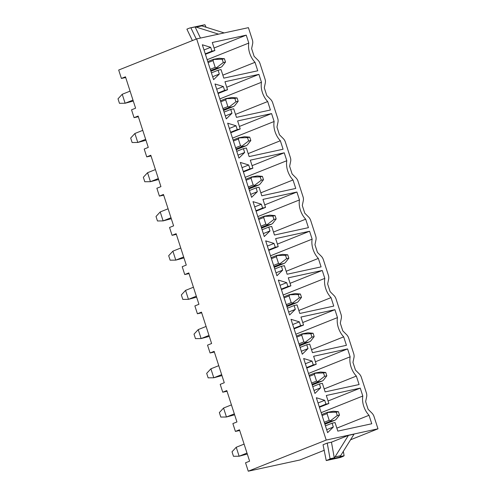 <?xml version="1.0" encoding="UTF-8"?>
<svg xmlns="http://www.w3.org/2000/svg" width="496" height="496" viewBox="0 0 496 496"><rect width="100%" height="100%" fill="white"/><g stroke="black" fill="none" stroke-linecap="round" stroke-linejoin="round"><path stroke-width="0.74" d="M125.693 77.512L121.402 78.442L118.687 70.041L196.645 38.893L248.415 27.658L252.359 39.872A5.909 3.751 68.2 0 1 252.656 43.673L251.627 48.633L254.107 56.315L258.001 60.208A5.909 3.751 68.2 0 1 260.034 63.631L265.025 79.093A5.909 3.751 68.2 0 1 265.323 82.888L264.294 87.848L266.78 95.536L270.667 99.429A5.909 3.751 68.2 0 1 272.701 102.852L277.698 118.315A5.909 3.751 68.2 0 1 277.989 122.109L276.96 127.069L279.446 134.757L283.334 138.651A5.909 3.751 68.2 0 1 285.367 142.067L290.365 157.53A5.909 3.751 68.2 0 1 290.662 161.33L289.633 166.29L292.113 173.978L296 177.866A5.909 3.751 68.2 0 1 298.034 181.288L303.031 196.751A5.909 3.751 68.2 0 1 303.329 200.551L302.3 205.511L304.78 213.193L308.667 217.087A5.909 3.751 68.2 0 1 310.707 220.509L315.698 235.972A5.909 3.751 68.2 0 1 315.995 239.766L314.966 244.726L317.446 252.414L321.34 256.308A5.909 3.751 68.2 0 1 323.373 259.724L328.364 275.193A5.909 3.751 68.2 0 1 328.662 278.988L327.633 283.948L330.113 291.636L334.006 295.529A5.909 3.751 68.2 0 1 336.04 298.945L341.031 314.408A5.909 3.751 68.2 0 1 341.329 318.209L340.299 323.169L342.786 330.851L346.673 334.744A5.909 3.751 68.2 0 1 348.707 338.167L353.704 353.629A5.909 3.751 68.2 0 1 353.995 357.43L352.966 362.39L355.452 370.072L359.34 373.965A5.909 3.751 68.2 0 1 361.373 377.388L366.37 392.851A5.909 3.751 68.2 0 1 366.668 396.645L365.639 401.605L368.119 409.293L372.006 413.187A5.909 3.751 68.2 0 1 374.04 416.603L377.989 428.817L350.548 439.785M121.402 78.442L125.469 76.818L135.6 108.196L131.533 109.821L134.069 117.664L138.136 116.039L148.273 147.411L144.206 149.042L146.735 156.885L150.803 155.26L160.94 186.632L156.872 188.257L159.402 196.1L163.469 194.475L173.606 225.854L169.539 227.478L172.069 235.321L176.136 233.697L186.273 265.075L182.206 266.699L184.741 274.542L188.809 272.918L198.939 304.29L194.872 305.92L197.408 313.763L201.475 312.139L211.606 343.511L207.539 345.135L210.075 352.978L214.142 351.354L224.273 382.732L220.205 384.357L222.741 392.2L226.808 390.575L236.945 421.953L232.878 423.578L235.408 431.421L239.475 429.796L249.612 461.168L245.545 462.793L248.26 471.2L326.213 440.057L377.989 428.817M324.372 450.238L300.03 459.966L248.26 471.2M239.698 430.491L235.408 431.421M227.032 391.27L222.741 392.2M214.365 352.048L210.075 352.978M201.698 312.827L197.408 313.763M189.032 273.612L184.741 274.542M176.365 234.391L172.069 235.321M163.692 195.17L159.402 196.1M151.026 155.955L146.735 156.885M138.359 116.734L134.069 117.664M247.306 454.032L239.122 456.221L246.996 453.071M239.122 456.221L233.467 456.283L232.023 451.8L236.226 447.256L239.122 456.221M244.1 444.112L236.226 447.256M196.645 38.893L326.213 440.057M130.095 91.134L122.221 94.277L125.116 103.242L132.99 100.099M133.294 101.054L125.116 103.242L119.462 103.311L118.011 98.828L122.221 94.277M369.024 415.282L371.758 423.758L337.813 431.123L335.042 422.549L332.084 423.193L333.324 427.025L327.62 432.648L316.343 397.736L324.694 400.309L325.934 404.141L328.891 403.502L326.306 395.492L360.251 388.12L362.805 396.031A16.306 10.36 68.2 0 0 369.024 415.282L336.852 428.141M356.357 376.067L359.092 384.536L325.147 391.902L322.375 383.334L319.418 383.972L320.658 387.81L314.954 393.427L303.676 358.515L312.027 361.088L313.267 364.926L316.225 364.281L313.633 356.271L347.584 348.905L350.139 356.81A16.306 10.36 68.2 0 0 356.357 376.067L324.179 388.92M343.691 336.846L346.425 345.315L312.48 352.681L309.709 344.112L306.751 344.751L307.991 348.589L302.287 354.206L291.009 319.3L299.361 321.867L300.595 325.705L303.558 325.06L300.967 317.049L334.918 309.684L337.472 317.595A16.306 10.36 68.2 0 0 343.691 336.846L311.513 349.699M331.024 297.625L333.758 306.094L299.807 313.466L297.042 304.891L294.085 305.536L295.325 309.368L289.621 314.991L278.343 280.079L286.688 282.646L287.928 286.483L290.885 285.845L288.3 277.828L322.251 270.463L324.806 278.374A16.306 10.36 68.2 0 0 331.024 297.625L298.846 310.484M318.351 258.404L321.092 266.879L287.141 274.245L284.375 265.67L281.418 266.315L282.652 270.153L276.948 275.77L265.676 240.858L274.021 243.431L275.261 247.262L278.219 246.624L275.633 238.613L309.578 231.241L312.139 239.153A16.306 10.36 68.2 0 0 318.351 258.404L286.18 271.262M305.685 219.189L308.425 227.658L274.474 235.023L271.709 226.455L268.745 227.094L269.985 230.931L264.281 236.549L253.01 201.636L261.355 204.209L262.595 208.047L265.552 207.402L262.967 199.392L296.912 192.026L299.466 199.931A16.306 10.36 68.2 0 0 305.685 219.189L273.513 232.041M293.018 179.967L295.752 188.437L261.807 195.802L259.036 187.234L256.079 187.872L257.319 191.71L251.615 197.327L240.337 162.421L248.688 164.988L249.928 168.826L252.886 168.181L250.3 160.171L284.245 152.805L286.8 160.716A16.306 10.36 68.2 0 0 293.018 179.967L260.846 192.82M280.352 140.746L283.086 149.222L249.141 156.587L246.369 148.013L243.412 148.657L244.652 152.489L238.948 158.112L227.67 123.2L236.022 125.767L237.262 129.605L240.219 128.966L237.627 120.95L271.579 113.584L274.133 121.495A16.306 10.36 68.2 0 0 280.352 140.746L248.174 153.605M267.685 101.531L270.419 110L236.474 117.366L233.703 108.791L230.745 109.436L231.985 113.274L226.281 118.891L215.004 83.979L223.355 86.552L224.595 90.384L227.552 89.745L224.961 81.735L258.912 74.363L261.466 82.274A16.306 10.36 68.2 0 0 267.685 101.531L235.507 114.384M255.018 62.31L257.753 70.779L223.808 78.145L221.036 69.576L218.079 70.215L219.319 74.053L213.615 79.67L202.337 44.764L210.688 47.331L211.922 51.169L214.886 50.524L212.294 42.513L246.245 35.148L248.8 43.059A16.306 10.36 68.2 0 0 255.018 62.31L222.84 75.163M142.761 130.355L134.887 133.498L137.783 142.464L145.657 139.32M145.967 140.275L137.783 142.464L132.128 142.526L130.684 138.049L134.887 133.498M155.428 169.57L147.554 172.72L150.449 181.685L158.323 178.535M158.633 179.496L150.449 181.685L144.795 181.747L143.35 177.264L147.554 172.72M168.094 208.791L160.22 211.935L163.116 220.9L170.99 217.756M171.3 218.711L163.116 220.9L157.461 220.968L156.017 216.485L160.22 211.935M180.761 248.012L172.887 251.156L175.782 260.121L183.656 256.978M183.966 257.932L175.782 260.121L170.134 260.189L168.683 255.707L172.887 251.156M193.428 287.234L185.56 290.377L188.455 299.342L196.323 296.193M196.633 297.154L188.455 299.342L182.801 299.404L181.35 294.922L185.56 290.377M206.094 326.449L198.226 329.598L201.122 338.563L208.996 335.414M209.3 336.375L201.122 338.563L195.467 338.625L194.017 334.143L198.226 329.598M218.767 365.67L210.893 368.813L213.788 377.778L221.662 374.635M221.966 375.59L213.788 377.778L208.134 377.847L206.683 373.364L210.893 368.813M231.434 404.891L223.56 408.034L226.455 417L234.329 413.856M234.639 414.811L226.455 417L220.801 417.068L219.356 412.585L223.56 408.034M331.452 442.172L348.415 435.395L354.039 434.18L340.634 455.706A5.909 4.538 77.8 0 1 339.896 456.618L344.112 455.7A5.909 4.538 77.8 0 1 342.928 456.463L340.287 457.517L326.232 460.567L323.045 444.763L327.236 443.089L331.452 442.172L334.273 457.839A5.909 4.538 77.8 0 0 335.011 456.928L340.634 455.706M348.415 435.395L335.011 456.928M327.236 443.089L330.057 458.75L334.273 457.839M330.057 458.75A5.909 4.538 77.8 0 1 328.873 459.513L326.232 460.567M344.112 455.7L343.331 451.372M362.805 396.031L321.166 412.666M332.084 423.193L325.426 425.853M333.324 427.025L326.666 429.691M324.694 400.309L318.035 402.969M325.934 404.141L319.275 406.801M328.891 403.502L319.43 407.284M360.251 388.12L328.073 400.979M324.675 423.522L330.299 421.278L330.466 420.744L329.195 420.317L327.025 413.596L327.782 412.436L336.195 412.164L337.28 415.524L339.5 415.047L338.415 411.686L336.195 412.164M330.466 420.744L337.28 415.524M327.782 412.436L327.403 412.312L327.782 412.436M338.415 411.686L333.262 411.246L327.403 412.312M334.825 420.292L335.947 419.554L339.5 415.047M330.299 421.278L334.738 420.317L324.905 424.241L334.788 420.298M350.139 356.81L308.5 373.451M319.418 383.972L312.759 386.632M320.658 387.81L313.999 390.47M312.027 361.088L305.369 363.748M313.267 364.926L306.609 367.586M316.225 364.281L306.757 368.063M347.584 348.905L315.406 361.758M312.009 384.307L317.632 382.056L317.8 381.523L316.529 381.095L314.359 374.375L315.115 373.215L323.528 372.942L324.613 376.309L326.833 375.825L325.748 372.465L323.528 372.942M317.8 381.523L324.613 376.309M315.115 373.215L314.737 373.091L315.115 373.215M325.748 372.465L320.596 372.025L314.737 373.091M322.158 381.071L323.28 380.333L326.833 375.825M317.632 382.056L322.071 381.095L312.238 385.02L322.121 381.083M337.472 317.595L295.833 334.23M306.751 344.751L300.092 347.411M307.991 348.589L301.332 351.249M299.361 321.867L292.702 324.527M300.595 325.705L293.936 328.364M303.558 325.06L294.091 328.842M334.918 309.684L302.74 322.536M299.336 345.086L304.966 342.835L305.127 342.308L303.862 341.88L301.692 335.153L302.448 334L310.862 333.727L311.947 337.088L314.166 336.604L313.081 333.244L310.862 333.727M305.127 342.308L311.947 337.088M302.448 334L302.07 333.876L302.448 334M313.081 333.244L307.929 332.81L302.07 333.876M309.492 341.849L310.614 341.118L314.166 336.604M304.966 342.835L309.399 341.874L299.572 345.805L309.454 341.862M324.806 278.374L283.166 295.008M294.085 305.536L287.426 308.196M295.325 309.368L288.66 312.027M286.688 282.646L280.029 285.312M287.928 286.483L281.269 289.143M290.885 285.845L281.424 289.621M322.251 270.463L290.073 283.315M286.669 305.865L292.299 303.62L292.46 303.087L291.195 302.659L289.025 295.932L289.776 294.779L298.195 294.506L299.28 297.867L301.5 297.389L300.415 294.023L298.195 294.506M292.46 303.087L299.28 297.867M289.776 294.779L289.404 294.655L289.776 294.779M300.415 294.023L295.263 293.589L289.404 294.655M296.819 302.628L297.947 301.897L301.5 297.389M292.299 303.62L296.732 302.653L286.905 306.584L296.788 302.641M312.139 239.153L270.5 255.787M281.418 266.315L274.753 268.975M282.652 270.153L275.993 272.812M274.021 243.431L267.363 246.09M275.261 247.262L268.603 249.922M278.219 246.624L268.758 250.406M309.578 231.241L277.407 244.1M274.003 266.643L279.626 264.399L279.794 263.866L278.529 263.438L276.353 256.717L277.109 255.558L285.529 255.285L286.614 258.645L288.833 258.168L287.742 254.808L285.529 255.285M279.794 263.866L286.614 258.645M277.109 255.558L276.731 255.434L277.109 255.558M287.742 254.808L282.596 254.367L276.731 255.434M284.152 263.413L285.274 262.675L288.833 258.168M279.626 264.399L284.065 263.438L274.238 267.363L284.121 263.419M299.466 199.931L257.827 216.572M268.745 227.094L262.086 229.753M269.985 230.931L263.326 233.591M261.355 204.209L254.696 206.869M262.595 208.047L255.936 210.707M265.552 207.402L256.091 211.184M296.912 192.026L264.74 204.879M261.336 227.428L266.96 225.178L267.127 224.645L265.862 224.217L263.686 217.496L264.442 216.337L272.856 216.07L273.947 219.43L276.16 218.947L275.075 215.586L272.856 216.07M267.127 224.645L273.947 219.43M264.442 216.337L264.064 216.213L264.442 216.337M275.075 215.586L269.929 215.146L264.064 216.213M271.486 224.192L272.608 223.46L276.16 218.947M266.96 225.178L271.399 224.217L261.566 228.141M286.8 160.716L245.16 177.351M256.079 187.872L249.42 190.538M257.319 191.71L250.66 194.37M248.688 164.988L242.029 167.648M249.928 168.826L243.269 171.486M252.886 168.181L243.424 171.963M284.245 152.805L252.073 165.658M248.67 188.207L254.293 185.963L254.46 185.43L253.189 185.002L251.019 178.275L251.776 177.122L260.189 176.849L261.274 180.209L263.494 179.726L262.409 176.365L260.189 176.849M254.46 185.43L261.274 180.209M251.776 177.122L251.398 176.998L251.776 177.122M262.409 176.365L257.257 175.931L251.398 176.998M258.819 184.971L259.941 184.239L263.494 179.726M254.293 185.963L258.732 184.996L248.899 188.926M274.133 121.495L232.494 138.13M243.412 148.657L236.753 151.317M244.652 152.489L237.993 155.149M236.022 125.767L229.363 128.433M237.262 129.605L230.603 132.265M240.219 128.966L230.758 132.742M271.579 113.584L239.401 126.443M236.003 148.986L241.626 146.742L241.794 146.208L240.523 145.781L238.353 139.06L239.109 137.9L247.523 137.628L248.608 140.988L250.827 140.511L249.742 137.144L247.523 137.628M241.794 146.208L248.608 140.988M239.109 137.9L238.731 137.776L239.109 137.9M249.742 137.144L244.59 136.71L238.731 137.776M246.152 145.75L247.275 145.018L250.827 140.511M241.626 146.742L246.066 145.774L236.232 149.705L246.115 145.762M261.466 82.274L219.827 98.909M230.745 109.436L224.087 112.096M231.985 113.274L225.327 115.934M223.355 86.552L216.696 89.212M224.595 90.384L217.93 93.05M227.552 89.745L218.085 93.527M258.912 74.363L226.734 87.222M223.336 109.765L228.96 107.52L229.121 106.987L227.856 106.559L225.686 99.839L226.443 98.679L234.856 98.406L235.941 101.773L238.161 101.289L237.076 97.929L234.856 98.406M229.121 106.987L235.941 101.773M226.443 98.679L226.064 98.555L226.443 98.679M237.076 97.929L231.923 97.489L226.064 98.555M233.486 106.535L234.608 105.797L238.161 101.289M228.96 107.52L233.399 106.559L223.566 110.484L233.449 106.541M248.8 43.059L207.161 59.694M218.079 70.215L211.42 72.875M219.319 74.053L212.654 76.713M210.688 47.331L204.023 49.991M211.922 51.169L205.263 53.828M214.886 50.524L205.418 54.306M246.245 35.148L214.067 48M210.664 70.55L216.293 68.299L216.454 67.766L215.19 67.338L213.02 60.617L213.77 59.458L222.189 59.191L223.274 62.552L225.494 62.068L224.409 58.708L222.189 59.191M216.454 67.766L223.274 62.552M213.77 59.458L213.398 59.334L213.77 59.458M224.409 58.708L219.257 58.274L213.398 59.334M220.813 67.313L221.941 66.582L225.494 62.068M216.293 68.299L220.726 67.338L210.899 71.263L220.782 67.326M196.273 39.041L190.879 27.85A5.909 4.538 -102.2 0 0 190.086 27.931A5.909 4.538 -102.2 0 0 189.528 28.098L186.893 29.152L192.405 40.591M200.458 38.068L195.095 26.933L190.879 27.85M218.544 34.143L196.187 27.113A5.909 4.538 -102.2 0 0 195.095 26.933M224.167 32.922L201.804 25.891A5.909 4.538 -102.2 0 0 200.719 25.718L204.935 24.8A5.909 4.538 -102.2 0 0 204.141 24.881L190.086 27.931M204.935 24.8L206.113 27.249M328.873 459.513L342.928 456.463M324.272 422.282L329.195 420.317M321.78 414.563L327.298 412.356L321.774 414.551M322.102 415.561L327.025 413.596M311.606 383.067L316.529 381.095M314.631 373.128L309.107 375.336L314.631 373.135M309.436 376.34L314.359 374.375M298.939 343.846L303.862 341.88M296.441 336.121L301.959 333.913L296.441 336.114M296.769 337.119L301.692 335.153M286.273 304.625L291.195 302.659M283.774 296.899L289.292 294.698L283.774 296.893M284.096 297.904L289.025 295.932M273.606 265.403L278.529 263.438M276.632 255.471L271.107 257.678L276.625 255.477M271.43 258.683L276.353 256.717M260.933 226.188L265.862 224.217M258.441 218.463L263.959 216.256L258.441 218.457M258.763 219.461L263.686 217.496M248.267 186.967L253.189 185.002M245.774 179.242L251.292 177.035L245.768 179.236M246.097 180.246L251.019 178.275M235.6 147.746L240.523 145.781M233.108 140.021L238.626 137.82M233.43 141.025L238.353 139.06M222.933 108.525L227.856 106.559M225.959 98.592L220.435 100.8L225.959 98.599M220.763 101.804L225.686 99.839M210.267 69.31L215.19 67.338M207.768 61.585L213.286 59.377L207.768 61.578M208.097 62.583L213.02 60.617M196.187 27.113L201.804 25.891M261.572 228.148L271.448 224.204M248.905 188.933L258.782 184.983M233.101 140.015L238.626 137.807"/></g></svg>

